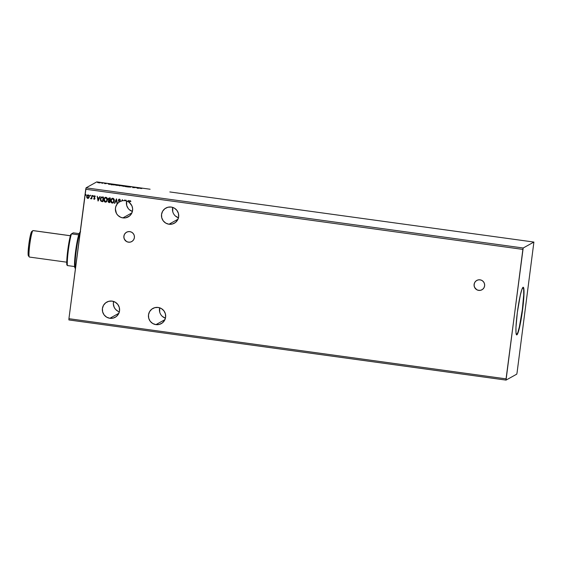 <?xml version="1.0" encoding="UTF-8"?>
<svg xmlns="http://www.w3.org/2000/svg" width="562" height="562" viewBox="0 0 562 562"><rect width="100%" height="100%" fill="white"/><g stroke="black" fill="none" stroke-linecap="round" stroke-linejoin="round"><path stroke-width="0.84" d="M476.794 280.417A5.346 5.304 -119 0 0 478.712 290.371L478.683 290.385A5.346 5.304 61 0 1 476.78 280.431A5.346 5.304 61 0 1 480.053 279.82L477.988 279.939L476.133 280.852L474.771 282.412L474.103 284.379L474.244 286.451L475.164 288.327L476.724 289.704L478.683 290.385L480.749 290.259L482.61 289.353L483.973 287.793L484.634 285.826L484.5 283.747L483.58 281.878L482.02 280.494L480.053 279.82A5.346 5.304 61 0 1 481.964 289.774A5.346 5.304 61 0 1 478.683 290.385L478.712 290.371A5.346 5.304 -119 0 0 481.985 289.76L481.964 289.774M126.576 232.211L126.555 232.218A5.346 5.304 -119 0 0 128.48 242.166L128.452 242.18A5.346 5.304 61 0 1 126.548 232.225A5.346 5.304 61 0 1 129.829 231.614L127.757 231.741L125.902 232.647L124.539 234.206L123.872 236.173L124.012 238.253L124.933 240.122L126.492 241.505L128.452 242.18L130.525 242.06L132.379 241.147L133.742 239.588L134.409 237.621L134.269 235.548L133.349 233.673L131.789 232.296L129.829 231.614A5.346 5.304 61 0 1 131.733 241.569A5.346 5.304 61 0 1 128.452 242.18L128.48 242.166A5.346 5.304 -119 0 0 131.754 241.562L131.733 241.569M155.941 324.625A8.683 8.613 61 0 1 152.843 308.447A8.683 8.613 61 0 1 158.175 307.456L154.81 307.66L151.796 309.135L149.576 311.664L148.501 314.861L148.726 318.24L150.216 321.281L152.752 323.522L155.941 324.625L159.299 324.422L162.32 322.946L164.54 320.417L165.614 317.221L165.39 313.842L163.893 310.8L161.364 308.559L158.175 307.456A8.683 8.613 61 0 1 161.273 323.635A8.683 8.613 61 0 1 155.941 324.625L164.933 319.637L155.941 324.625M159.727 312.128L159.678 307.8A8.683 8.613 -119 0 0 165.439 318.169L162.376 316.42M168.979 224.231A8.683 8.613 61 0 1 165.881 208.052A8.683 8.613 61 0 1 171.213 207.055L167.848 207.259L164.835 208.741L162.615 211.27L161.54 214.466L161.765 217.838L163.254 220.88L165.79 223.128L168.979 224.231L172.337 224.027L175.358 222.545L177.578 220.016L178.653 216.82L178.428 213.448L176.939 210.406L174.403 208.165L171.213 207.055A8.683 8.613 61 0 1 174.311 223.233A8.683 8.613 61 0 1 168.979 224.231L177.971 219.236L168.979 224.231M172.766 211.733L172.717 207.406A8.683 8.613 -119 0 0 178.477 217.775L175.414 216.019M129.752 201.182L130.714 201.575L130.075 201.063L129.358 202.531A8.683 8.613 61 0 1 122.895 217.887L131.887 212.9L122.895 217.887A8.683 8.613 61 0 1 117.402 203.683L117.43 203.669A8.683 8.613 61 0 1 119.123 202.13L119.151 202.109A8.683 8.613 61 0 1 119.495 201.884L119.467 201.906A8.683 8.613 61 0 1 122.123 200.831L122.151 200.817A8.683 8.613 61 0 1 122.846 200.69A8.683 8.613 -119 0 0 122.151 200.817L122.305 199.65L122.151 200.817L119.467 201.906L118.793 200.009L119.446 199.622L120.387 200.297L119.839 199.285L119.053 199.201L118.336 200.479L119.123 202.13L117.416 203.669A8.683 8.613 61 0 1 117.451 203.648L116.489 198.85L114.409 203.275L114.796 203.325L116.369 199.974L117.402 203.683L115.758 206.711L115.386 208.987L116.46 213.448L117.83 215.309L120.675 217.269L122.895 217.887L125.691 217.817L129.464 216.054L131.318 213.967L132.407 211.382L132.611 208.586L131.915 205.861L129.358 202.531L129.724 201.196L130.911 201.259L129.724 200.648L129.028 202.285A8.683 8.613 -119 0 0 128.108 201.702L128.656 200.529L127.778 201.526A8.683 8.613 -119 0 0 126.169 200.922L126.029 200.163L125.642 200.114L125.776 200.831A8.683 8.613 -119 0 0 124.848 200.683A8.683 8.613 61 0 1 125.776 200.831L125.677 200.121L125.804 200.81A8.683 8.613 61 0 1 126.162 200.901L126.029 200.163L125.642 200.114L125.804 200.81A8.683 8.613 -119 0 1 126.162 200.901A8.683 8.613 61 0 1 127.778 201.526L128.291 200.479L127.806 201.512A8.683 8.613 61 0 1 128.122 201.674A8.683 8.613 -119 0 0 127.806 201.512L128.656 200.529L128.108 201.702A8.683 8.613 61 0 1 129.028 202.285L129.063 202.271A8.683 8.613 61 0 1 129.365 202.496A8.683 8.613 61 0 0 129.063 202.271L130.138 200.592M128.178 208.432L126.682 205.39L126.64 201.063A8.683 8.613 -119 0 0 132.393 211.431L129.337 209.682M124.518 200.634A8.683 8.613 61 0 1 124.848 200.662L124.581 199.967L124.49 200.648A8.683 8.613 -119 0 0 122.853 200.704A8.683 8.613 61 0 1 124.49 200.648L124.581 199.967L124.848 200.683A8.683 8.613 -119 0 0 124.518 200.634M109.857 318.282A8.683 8.613 61 0 1 106.759 302.103A8.683 8.613 61 0 1 112.091 301.113L108.726 301.316L105.712 302.792L103.492 305.321L102.417 308.517L102.642 311.896L104.132 314.938L106.668 317.179L109.857 318.282L113.215 318.085L116.236 316.603L118.456 314.074L119.53 310.877L119.306 307.498L117.816 304.456L115.28 302.216L112.091 301.113A8.683 8.613 61 0 1 115.189 317.291A8.683 8.613 61 0 1 109.857 318.282L118.849 313.294L109.857 318.282M118.666 311.573A8.683 8.613 -119 0 0 119.355 311.833A8.683 8.613 61 0 1 118.666 311.573L118.631 311.587A8.683 8.613 61 0 1 117.964 311.271A8.683 8.613 -119 0 0 118.631 311.587L118.666 311.573M117.992 311.25L115.702 309.5A8.683 8.613 -119 0 0 117.992 311.25L117.992 311.25M115.428 309.191L114.177 307.245A8.683 8.613 -119 0 0 115.428 309.191L115.428 309.191M114.163 307.224L113.355 303.859L113.594 301.457A8.683 8.613 -119 0 0 114.163 307.224M516.562 334.847A24.047 2.424 97.8 0 0 516.619 334.826L516.878 334.861A24.047 2.424 -82.2 0 1 516.689 334.903A24.047 2.424 -82.2 0 1 517.447 311.65A24.047 2.424 -82.2 0 1 523.053 287.301L523.833 288.552L524.016 293.231L522.611 309.613L519.653 326.859L517.778 333.406L516.633 334.889L516 332.739L515.965 327.302L517.328 312.549L520.286 295.303L521.81 289.676L523.053 287.301A24.047 2.424 -82.2 0 1 523.243 287.259A24.047 2.424 -82.2 0 1 522.491 310.512A24.047 2.424 -82.2 0 1 516.878 334.861L516.619 334.826A24.047 2.424 97.8 0 0 522.14 311.13A24.047 2.424 97.8 0 0 523.11 287.28M517.061 372.754L533.9 242.06L169.843 191.951L533.9 242.06L523.187 248.004L86.063 187.841L96.769 181.898L150.096 189.232L96.769 181.898L86.063 187.841L523.187 248.004L506.06 378.865L68.929 318.703L85.74 189.246L522.871 249.402L85.74 189.246L86.063 187.841L68.929 318.703L506.06 378.865L506.032 380.102L516.745 374.159L517.061 372.754L533.9 242.06L523.187 248.004L522.871 249.402L506.032 380.102L68.901 319.94L506.032 380.102L516.745 374.159L517.061 372.754M109.421 197.88L108.206 198.808L108.74 200.325L108.178 201.702L108.656 202.425L109.745 202.629L110.342 198.007L108.431 198.351L108.164 199.046L108.74 200.325L108.178 201.252L109.091 202.538L109.745 202.629L110.342 198.007L109.421 197.88L108.164 199.046L109.45 197.866M102.193 201.589L102.888 201.688L103.492 197.065L101.497 196.988L100.486 198.323L100.668 200.81L102.888 201.688L103.492 197.065L101.385 197.044L100.359 198.927L101.118 201.273L102.193 201.589M94.212 199.285L93.622 198.695L94.212 199.285L95.006 198.491L94.212 196.7L95.4 196.356L94.648 195.794L93.945 196.342L94.655 198.379L94.325 198.871L93.594 198.709L94.107 199.264L95.006 198.491L94.268 196.517L95.4 196.356L94.339 195.871M90.749 198.33L90.714 198.793L91.473 198.344L91.768 198.892L92.203 195.513L91.409 197.972L90.531 198.66L91.473 198.344L91.768 198.892L92.203 195.513L91.494 197.747L90.749 198.33M88.796 197.95L87.742 198.393L88.768 197.972L89.246 196.974L89.098 195.625L88.339 194.93L86.955 195.604L86.794 197.564L87.461 198.316L88.311 198.316L89.267 196.819L88.192 194.902L87.531 195.021M86.134 195.007L85.649 194.684L85.67 195.302L86.134 195.007L85.888 194.578L85.789 195.351M90.566 195.618L90.187 195.211L90.018 195.801L90.531 195.752L90.32 195.19L89.976 195.534L90.222 195.962L90.566 195.618L90.25 195.948L90.349 195.176M93.285 195.99L92.8 195.667L92.814 196.286L93.285 195.99L93.039 195.569L92.695 195.913L92.941 196.335L93.285 195.99L92.941 196.335M98.104 201.027L100.184 196.609L99.13 197.972L97.837 197.796L97.17 196.194L98.041 201.02L100.184 196.609L99.13 197.972L97.837 197.796L97.17 196.194L98.111 201.013M107.447 199.939L107.061 198.007L105.768 197.269L104.525 197.943L103.865 199.896L104.328 201.498L105.586 202.165L106.822 201.477L107.447 199.939C107.63 198.625 107.145 197.74 105.979 197.283L105.101 197.452L103.9 199.475C103.703 200.81 104.195 201.695 105.375 202.151L106.239 201.983L107.447 199.939M114.297 200.887L114.072 199.243L113.236 198.344L112.021 198.358L110.953 199.608L110.791 201.54L111.824 202.98L113.391 202.72L114.297 200.887C114.486 199.573 113.995 198.688 112.836 198.231L111.957 198.393L110.749 200.416C110.552 201.751 111.044 202.643 112.231 203.093L113.095 202.924L114.297 200.887M122.853 200.704L122.277 199.65L122.123 200.831L122.277 199.65L122.853 200.704M117.451 203.648L116.489 198.85L114.409 203.275L114.796 203.325L116.369 199.974L117.037 203.634L117.43 203.669L117.037 203.634L116.404 199.96L117.43 203.669A8.683 8.613 -119 0 1 117.451 203.648M119.277 201.589L118.701 200.318L119.446 199.622L120.387 200.297L119.481 199.145L118.989 199.236M118.919 201.856L118.378 200.248L118.919 201.856M100.191 182.903L97.577 182.559L100.205 182.889M101.694 183.205L103.099 183.17L101.694 183.205M106.302 183.648L104.539 183.598L106.302 183.648M111.297 184.477L114.381 184.729L111.234 184.772M119.137 185.65L121.23 185.671L119.123 185.664M127.434 186.521L125.389 186.598L128.403 187.013L127.434 186.521L125.389 186.598L128.403 187.013L127.434 186.521M135.47 187.631L132.653 187.596L135.47 187.631M140.324 188.418L141.807 188.53L140.324 188.418M137.557 188.27L139.552 188.193L136.538 187.778L139.552 188.193L136.538 187.778L137.557 188.27M130.981 187.097L129.007 187.041L130.981 187.097M125.235 186.394L121.666 185.924L125.256 186.373M118.378 185.453L114.817 184.982L118.399 185.425M109.084 184.35L111.072 184.273L108.059 183.858L111.072 184.273L108.059 183.858L109.084 184.35M68.901 319.94L68.929 318.703L68.901 319.94M137.655 188.2L138.322 188.172L137.655 188.2M129.26 186.858L129.864 187.062M123.247 186.275L124.897 186.324L123.247 186.275M120.05 185.825L119.481 185.776M119.081 185.474L119.678 185.65M119.896 185.65L119.425 185.6M116.397 185.334L118.041 185.383L116.397 185.334M113.938 184.968L111.648 184.526L113.938 184.968M111.592 184.814L113.974 184.708L111.648 184.526M109.176 184.28L109.843 184.252L109.176 184.28M98.743 182.805L99.846 182.84L98.743 182.805M86.169 194.993L85.817 195.337L85.543 194.93L85.923 194.564M85.888 194.578L85.543 194.93M85.789 194.585L85.614 195.176L86.056 195.239M87.742 198.393L86.885 197.691L87.742 198.393L88.768 197.972M88.192 194.902L86.667 196.461L86.885 197.691L86.667 196.461L88.22 194.881M87.166 195.337L87.63 194.965L86.759 196.145L86.885 197.691L87.63 198.351L88.585 198.154M87.384 195.66L88.171 195.295L88.838 195.857L88.901 196.974L88.241 197.894L87.791 197.979L87.026 196.503L88.171 195.295L87.679 195.4L88.143 195.316L88.944 196.749L88.543 195.506L88.915 196.763L87.791 197.979L87.005 196.735L87.356 195.674L88.143 195.316M87.827 197.965L88.944 196.749L87.791 197.979M90.222 195.197L90.25 195.948M91.508 198.33L91.768 198.871L91.508 198.33L90.784 198.815L91.473 198.344M90.784 198.815L90.763 198.337L90.679 198.744L91.22 198.667M90.932 198.393L91.529 197.733L90.896 198.407M91.529 197.733L91.88 195.464L91.529 197.733M93.313 195.976L92.969 196.321L92.695 195.913L93.067 195.548M92.934 195.569L92.765 196.159L93.208 196.222M94.732 195.801L93.861 196.672L94.676 198.442L93.594 198.709L94.683 199.152M94.423 195.829L93.889 196.658L94.76 195.78M94.212 196.7L94.556 196.229M99.158 197.957L99.818 196.56L99.158 197.957M98.252 199.896L98.947 198.407L97.957 198.274L98.947 198.407L98.217 199.91L97.921 198.288L98.919 198.428L98.252 199.896M101.448 197.009L100.514 198.309L100.443 200.198L101.202 201.294L102.888 201.667L101.118 201.273L100.359 198.927L101.399 197.037M101.336 197.648L103.099 197.473L102.593 201.168L101.357 200.866L100.717 198.976L101.532 197.501L103.099 197.473L102.691 197.438L103.071 197.487L102.593 201.168L101.357 200.866L100.731 199.875L100.879 198.309L101.729 197.424M106.274 201.962L105.403 202.137C104.223 201.681 103.731 200.789 103.928 199.461L105.101 197.452M105.192 197.403L104.132 198.646L103.998 200.718L105.003 202.025L106.323 201.934M103.914 200.304L103.998 200.718M106.808 200.838L105.593 201.681L104.49 200.978L104.314 199.194L105.459 197.789L106.78 198.274L107.061 200.213L106.492 201.259L105.424 201.674L104.251 199.524L105.199 197.908L105.958 197.747L105.227 197.894M106.232 201.47L107.117 199.875L105.93 197.761L107.117 199.875L106.12 201.533M109.745 202.608L109.091 202.538L108.178 201.252L108.768 200.311L108.192 199.025L108.768 200.311L108.262 201.898L109.745 202.608M108.873 198.463L109.955 198.414L109.702 200.149L108.965 199.995L108.515 199.096L109.548 198.358L108.951 198.414L109.955 198.414L109.52 198.379L109.927 198.435L109.73 200.135L109.955 198.414L109.702 200.149L108.515 199.362L108.845 198.484L109.52 198.379M108.852 200.69L109.674 200.613L109.45 202.109L108.536 201.287L109.492 200.585L108.937 200.634L109.674 200.613L109.45 202.109L109.674 200.613L109.45 202.109L108.522 201.421L109.464 200.599M113.124 202.903L112.26 203.079C111.079 202.622 110.581 201.73 110.777 200.402L111.957 198.393M112.049 198.344L110.981 199.587L110.855 201.66L111.852 202.966L113.173 202.875M110.77 201.245L110.855 201.66M112.976 202.475L113.974 200.824L112.814 198.688L113.945 200.838L112.976 202.475L111.395 202.004L111.269 199.812L112.814 198.688L113.981 200.149L113.573 201.92L112.274 202.615L111.107 200.465L112.049 198.85L112.814 198.688L112.077 198.836M113.665 201.779L113.053 202.425M114.803 203.311L114.409 203.275L116.51 198.857L114.437 203.254L114.803 203.311M120.099 200.479L119.088 199.693L119.727 199.728L120.099 200.479M119.481 199.145L118.35 200.262L119.516 199.131M118.891 199.299L118.364 200.465L119.151 202.109A8.683 8.613 61 0 1 119.495 201.884M118.73 199.454L118.491 199.819M130.047 201.084L130.679 201.589L130.911 201.259L129.653 200.683M130.103 200.606L129.056 202.109L129.752 200.634M97.921 198.288L98.919 198.428L98.217 199.91L97.921 198.288M105.15 197.936L106.253 197.852L106.92 198.583L106.696 200.992M112 198.885L112.948 198.737L113.77 199.524L113.545 201.941M516.619 334.826L517.862 332.451L519.386 326.824L522.344 309.578L523.707 294.825L523.672 289.381L523.032 287.238M127.469 241.927L129.527 242.208M130.553 242.039L131.522 241.681M125.93 232.633L124.567 234.192M124.139 235.141L123.872 237.206L124.406 239.215L126.52 241.484M477.7 290.125L479.751 290.406M480.784 290.245L481.753 289.88M476.162 280.838L474.799 282.391M474.37 283.346L474.103 285.405L474.637 287.421L476.752 289.69M29.505 257.024A13.362 1.349 -82.2 0 1 29.28 256.96A13.362 1.349 -82.2 0 1 29.891 243.634A13.362 1.349 -82.2 0 1 32.898 230.631A13.362 1.349 -82.2 0 1 32.94 230.603A13.362 1.349 97.8 0 0 29.821 244.133A13.362 1.349 97.8 0 0 29.4 257.052L66.745 262.187M28.592 255.822L28.1 252.795L28.824 244.421L30.334 235.604L31.746 231.516A12.287 1.236 97.8 0 0 31.711 231.544A12.287 1.236 97.8 0 0 28.943 243.501A12.287 1.236 97.8 0 0 28.381 255.766L29.28 256.96M70.376 235.759L32.94 230.603L70.376 235.759L70.756 234.41A17.366 1.749 97.8 0 0 67.763 250.167A17.366 1.749 97.8 0 0 66.808 264.793L67.763 250.167L70.376 235.752M70.383 235.724L33.046 230.582A13.362 1.349 97.8 0 0 32.94 230.603A13.362 1.349 -82.2 0 1 33.144 230.631M75.252 268.025L74.606 266.55A18.033 1.819 -82.2 0 1 75.589 251.291A18.033 1.819 -82.2 0 1 78.722 234.846L79.888 232.359A18.033 1.819 97.8 0 0 79.832 232.394A18.033 1.819 97.8 0 0 78.722 234.846A18.033 1.819 97.8 0 0 75.589 251.291A18.033 1.819 97.8 0 0 74.606 266.55A18.033 1.819 97.8 0 0 74.943 267.941L75.505 268.692M75.434 268.587A18.701 1.883 -82.2 0 1 76.172 251.425A18.701 1.883 -82.2 0 1 80.127 232.478A18.701 1.883 97.8 0 0 76.172 251.425A18.701 1.883 97.8 0 0 75.434 268.587M73.292 232.844L79.13 233.644L73.292 232.844L71.479 233.848A18.033 1.819 97.8 0 0 68.346 250.294A18.033 1.819 97.8 0 0 67.363 265.552L74.606 266.55L67.363 265.552A18.033 1.819 -82.2 0 1 68.346 250.294A18.033 1.819 -82.2 0 1 71.479 233.848L73.292 232.844M78.722 234.846L71.479 233.848L78.722 234.846M66.808 264.793L67.363 265.552L66.808 264.793M32.898 230.631L31.711 231.544M79.832 232.394L80.577 231.825"/></g></svg>
